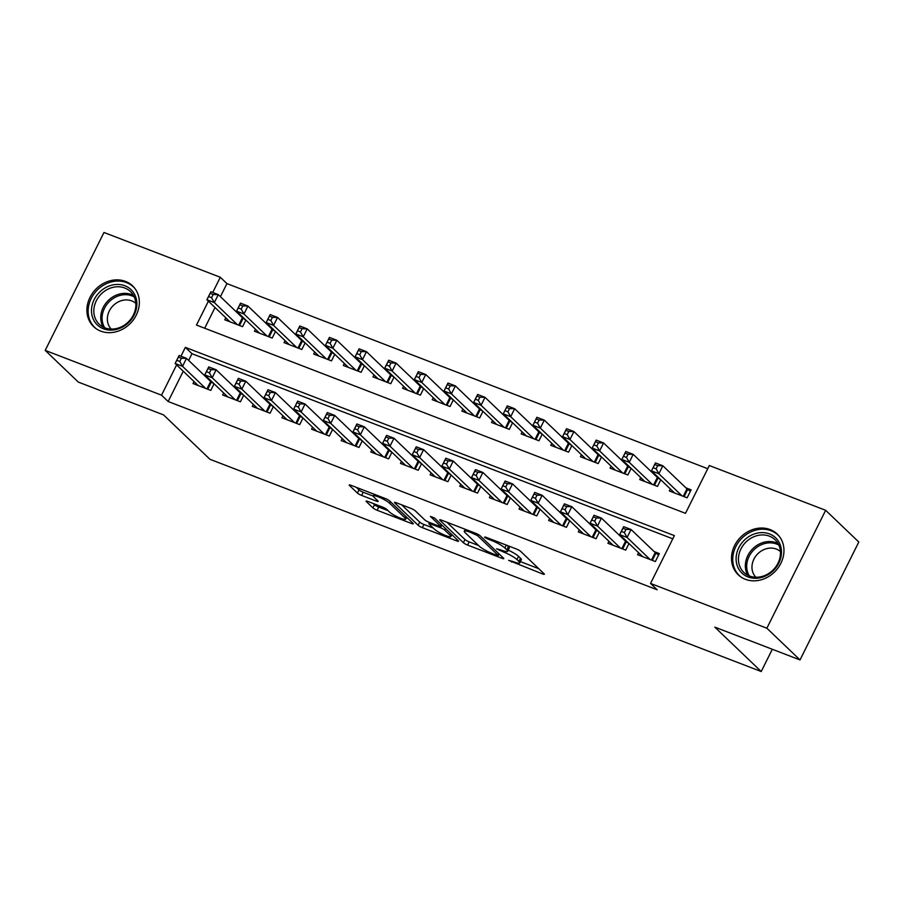 <?xml version="1.0" encoding="UTF-8"?>
<svg xmlns="http://www.w3.org/2000/svg" width="904" height="904" viewBox="0 0 904 904"><rect width="100%" height="100%" fill="white"/><g stroke="black" fill="none" stroke-linecap="round" stroke-linejoin="round"><path stroke-width="1.36" d="M508.647 560.356L542.502 573.916A3.548 0.61 -153.5 0 0 544.377 574.255A3.548 0.61 -153.5 0 0 544.106 573.791L520.681 551.383A3.548 0.61 -153.5 0 0 516.478 549.022L485.561 537.112L484.442 537.202L487.38 538.863L491.38 540.4A11.357 1.955 -153.5 0 1 504.861 547.971L506.805 549.835A11.357 1.955 -153.5 0 1 507.664 551.316A11.357 1.955 -153.5 0 1 501.663 550.231L496.545 548.784L503.483 551.982A11.357 1.955 -153.5 0 1 516.964 559.542L518.919 561.418A11.357 1.955 -153.5 0 1 519.766 562.898A11.357 1.955 -153.5 0 1 513.766 561.813L508.647 560.356M125.52 281.415A28.193 24.295 133.7 0 1 132.617 285.89A28.193 24.295 133.7 0 1 133.769 319.304A28.193 24.295 133.7 0 1 100.728 331.124A28.193 24.295 133.7 0 1 93.632 326.638A28.193 24.295 133.7 0 1 92.479 293.224A28.193 24.295 133.7 0 1 125.52 281.415M770.129 529.574A28.193 24.295 133.7 0 1 777.225 534.061A28.193 24.295 133.7 0 1 778.378 567.475A28.193 24.295 133.7 0 1 745.337 579.294A28.193 24.295 133.7 0 1 738.24 574.808A28.193 24.295 133.7 0 1 737.088 541.394A28.193 24.295 133.7 0 1 770.129 529.574M367.939 501.471A3.548 0.61 -153.5 0 0 366.063 501.132A3.548 0.61 -153.5 0 0 366.335 501.596L372.911 507.878A3.548 0.61 -153.5 0 0 377.115 510.251L411.444 523.461A3.548 0.61 -153.5 0 0 413.32 523.8A3.548 0.61 -153.5 0 0 413.049 523.337L389.624 500.929A3.548 0.61 -153.5 0 0 385.42 498.567L351.091 485.346A3.548 0.61 -153.5 0 0 349.215 485.007A3.548 0.61 -153.5 0 0 349.486 485.471L357.419 493.064A3.548 0.61 -153.5 0 0 361.634 495.426L376.324 501.087A3.548 0.61 -153.5 0 0 378.2 501.426A3.548 0.61 -153.5 0 0 377.928 500.963L373.996 497.2A9.492 1.627 -153.5 0 1 373.284 495.957A9.492 1.627 -153.5 0 1 380.358 497.72A9.492 1.627 -153.5 0 1 389.556 503.189L404.981 517.935A9.492 1.627 -153.5 0 1 405.693 519.178A9.492 1.627 -153.5 0 1 398.619 517.416A9.492 1.627 -153.5 0 1 389.409 511.946L386.844 509.494A3.548 0.61 -153.5 0 0 382.629 507.121L367.939 501.471M208.395 301.168L196.484 325.067L685.492 513.325L709.324 465.526L825.657 510.308L858.8 542.027L800.017 659.931L714.804 627.127L761.213 671.525L209.954 459.3L163.556 414.902L78.343 382.098L45.2 350.39L103.983 232.475L220.316 277.268L212.722 292.478M800.017 659.931L766.863 628.223L650.541 583.442L674.373 535.631L185.354 347.373L180.947 356.221M183.252 371.239L168.155 401.512L657.174 589.781L650.541 583.442M168.155 401.512L161.522 395.172L45.2 350.39M463.379 542.716A3.548 0.61 -153.5 0 0 467.594 545.078L501.912 558.288A3.548 0.61 -153.5 0 0 503.788 558.627A3.548 0.61 -153.5 0 0 503.528 558.163L480.103 535.756A3.548 0.61 -153.5 0 0 475.888 533.394L441.559 520.173A3.548 0.61 -153.5 0 0 439.694 519.834A3.548 0.61 -153.5 0 0 439.954 520.297L463.379 542.716L464.972 539.53A3.548 0.61 -153.5 0 0 469.176 541.891L478.544 545.496M456.678 540.874L422.349 527.665A3.548 0.61 -153.5 0 1 418.145 525.292L394.72 502.884A3.548 0.61 -153.5 0 1 394.449 502.421A3.548 0.61 -153.5 0 1 396.325 502.76L411.015 508.421A3.548 0.61 -153.5 0 1 415.23 510.783L424.733 519.868A3.548 0.61 -153.5 0 0 428.937 522.241L438.689 525.992A3.548 0.61 -153.5 0 0 440.553 526.331A3.548 0.61 -153.5 0 0 440.293 525.868L430.406 516.399L434.474 517.969L458.294 540.75A3.548 0.61 -153.5 0 1 458.554 541.213A3.548 0.61 -153.5 0 1 456.678 540.874L457.243 539.756M243.006 317.327L241.357 316.694M272.635 328.74L270.997 328.107M302.275 340.153L300.625 339.508M331.915 351.554L330.265 350.921M361.555 362.967L359.905 362.334M391.183 374.38L389.545 373.747M420.823 385.782L419.185 385.149M450.463 397.195L448.813 396.562M480.103 408.608L478.453 407.975M509.743 420.021L508.093 419.388M539.372 431.423L537.733 430.79M569.011 442.836L567.362 442.203M598.651 454.249L597.002 453.616M628.291 465.662L626.641 465.018M657.92 477.063L656.281 476.431M638.574 552.683L637.569 554.694L655.355 561.542L659.321 553.576L654.134 551.576M608.934 541.281L607.929 543.281L625.715 550.129L629.003 543.53M579.294 529.868L578.3 531.88L596.075 538.716L599.363 532.128M549.655 518.455L548.66 520.467L566.446 527.314L569.735 520.715M520.026 507.042L519.02 509.054L536.806 515.901L540.095 509.302M490.386 495.641L489.38 497.641L507.167 504.488L510.455 497.889M460.746 484.228L459.752 486.239L477.527 493.087L480.815 486.488M431.106 472.815L430.112 474.826L447.887 481.674L451.186 475.075M401.478 461.413L400.472 463.413L418.258 470.261L421.546 463.662M371.838 450L370.832 452L388.618 458.848L391.907 452.26M342.198 438.587L341.192 440.598L358.978 447.446L362.267 440.847M312.558 427.174L311.564 429.185L329.338 436.033L332.627 429.434M282.929 415.772L281.924 417.772L299.71 424.62L302.998 418.021M253.289 404.359L252.284 406.371L270.07 413.207L273.358 406.619M223.65 392.946L222.644 394.958L240.43 401.805L243.718 395.206M672.791 538.818L191.987 353.713L188.653 360.402M626.144 540.807L624.506 540.163M596.516 529.394L594.866 528.761M566.876 517.981L565.226 517.348M537.236 506.568L535.586 505.935M507.596 495.166L505.957 494.533M477.956 483.753L476.318 483.12M448.327 472.34L446.678 471.707M418.688 460.927L417.038 460.294M389.048 449.525L387.398 448.892M359.408 438.112L357.769 437.479M329.779 426.699L328.129 426.066M300.139 415.286L298.489 414.653M270.499 403.885L268.85 403.252M240.859 392.472L239.221 391.839M211.231 381.059L209.581 380.426M214.078 383.793L210.79 390.392L193.015 383.545L194.01 381.533M707.742 468.713L226.938 283.607L220.429 296.67M215.028 307.507L204.7 328.231M670.35 488.951L669.344 490.962L687.13 497.81L691.097 489.844L685.91 487.844M660.779 479.798L657.49 486.397L639.716 479.549L640.71 477.538M631.139 468.385L627.851 474.984L610.076 468.136L611.07 466.136M601.51 456.983L598.222 463.571L580.436 456.735L581.441 454.723M571.87 445.57L568.582 452.169L550.796 445.322L551.802 443.31M542.231 434.157L538.942 440.756L521.156 433.909L522.162 431.909M512.591 422.756L509.302 429.343L491.527 422.496L492.522 420.496M482.962 411.343L479.674 417.942L461.887 411.094L462.882 409.083M453.322 399.93L450.034 406.529L432.248 399.681L433.253 397.67M423.682 388.517L420.394 395.116L402.608 388.268L403.613 386.268M394.042 377.115L390.754 383.703L372.979 376.866L373.973 374.855M364.414 365.702L361.114 372.301L343.339 365.453L344.334 363.442M334.774 354.289L331.486 360.888L313.699 354.04L314.705 352.029M305.134 342.876L301.846 349.475L284.059 342.627L285.065 340.627M275.494 331.474L272.206 338.062L254.431 331.226L255.425 329.214M245.854 320.061L242.566 326.66L224.791 319.813L225.785 317.801M761.213 671.525L772.31 649.264M825.657 510.308L766.863 628.223M226.938 283.607L220.316 277.268M176.619 364.9L161.522 395.172M191.987 353.713L185.354 347.373M519.766 562.898L521.348 559.712A11.357 1.955 -153.5 0 0 520.501 558.231L518.919 561.418M508.251 550.14A11.357 1.955 -153.5 0 1 518.546 556.356L520.501 558.231M507.664 551.316L509.246 548.129A11.357 1.955 -153.5 0 0 508.398 546.649L506.805 549.835M507.11 545.406L508.398 546.649M520.41 561.61L538.761 568.684M446.892 522.229L464.972 539.53M496.895 555.316L498.025 555.226L477.459 535.563L470.295 532.275A11.357 1.955 -153.5 0 0 464.294 531.202A11.357 1.955 -153.5 0 0 465.153 532.682L479.199 546.129A11.357 1.955 -153.5 0 0 492.68 553.689L496.895 555.316M452.949 535.643L451.571 535.111M433.31 528.083L423.942 524.478L422.349 527.665M401.647 504.816L419.727 522.105A3.548 0.61 -153.5 0 0 423.942 524.478M434.587 529.303A9.492 1.627 -153.5 0 0 443.785 534.772A9.492 1.627 -153.5 0 0 450.859 536.535A9.492 1.627 -153.5 0 0 450.147 535.292L444.711 530.094A3.548 0.61 -153.5 0 0 440.508 527.733L430.756 523.981A3.548 0.61 -153.5 0 0 428.891 523.642A3.548 0.61 -153.5 0 0 429.151 524.105L434.587 529.303M356.413 487.392L359.012 489.878A3.548 0.61 -153.5 0 0 363.216 492.239L373.25 496.104M373.262 503.517L374.493 504.692A3.548 0.61 -153.5 0 0 378.708 507.054L388.076 510.67M406.416 517.732L407.704 518.229M653.151 467.707L656.123 468.848L657.705 465.662L654.745 464.52L651.468 470.882L655.434 462.916L662.847 465.775L658.88 473.741L651.468 470.882L674.531 492.962M690.385 491.267L687.684 489.414A3.616 0.621 26.5 0 1 686.972 488.861L662.847 465.775L657.705 465.662M681.944 495.81L658.88 473.741L656.123 468.848M655.434 462.916L654.745 464.52M624.348 532.58L625.93 529.394L622.969 528.252L621.376 531.439L624.348 532.58L627.093 537.473L619.692 534.626L623.658 526.659L631.071 529.507L627.093 537.473L650.168 559.542M642.755 556.694L619.692 534.626L621.376 531.439M625.93 529.394L631.071 529.507L655.197 552.593A3.616 0.621 -153.5 0 0 655.909 553.146L658.609 554.999M622.969 528.252L623.658 526.659M769.519 533.936A24.397 21.018 133.7 0 1 778.796 563.147A24.397 21.018 133.7 0 1 748.071 576.955A24.397 21.018 133.7 0 1 738.794 547.745A24.397 21.018 133.7 0 1 769.519 533.936M749.529 575.995A22.589 19.47 -46.3 0 0 775.994 566.537A22.589 19.47 -46.3 0 0 775.078 539.756A22.589 19.47 -46.3 0 0 769.383 536.162A22.589 19.47 -46.3 0 0 742.918 545.632A22.589 19.47 -46.3 0 0 743.845 572.413A22.589 19.47 -46.3 0 0 749.529 575.995M755.846 577.227A17.786 15.323 133.7 0 1 755.665 556.276A17.786 15.323 133.7 0 1 776.333 549.067A17.786 15.323 133.7 0 1 780.423 551.542M779.429 536.535A28.013 24.137 -46.3 0 0 778.163 535.202A28.013 24.137 -46.3 0 0 771.112 530.75A28.013 24.137 -46.3 0 0 738.285 542.49A28.013 24.137 -46.3 0 0 739.427 575.69A28.013 24.137 -46.3 0 0 740.805 576.899M136.866 303.202A24.397 21.018 133.7 0 1 114.898 329.757A24.397 21.018 133.7 0 1 91.496 311.371A24.397 21.018 133.7 0 1 113.463 284.805A24.397 21.018 133.7 0 1 136.866 303.202M93.835 311.699A22.589 19.47 -46.3 0 0 99.225 324.242A22.589 19.47 -46.3 0 0 122.684 326.163A22.589 19.47 -46.3 0 0 135.849 304.128A22.589 19.47 -46.3 0 0 130.458 291.596A22.589 19.47 -46.3 0 0 107 289.664A22.589 19.47 -46.3 0 0 93.835 311.699M111.237 329.067A17.786 15.323 133.7 0 1 107.361 319.553A17.786 15.323 133.7 0 1 117.463 302.354A17.786 15.323 133.7 0 1 135.815 303.371M134.82 288.365A28.013 24.137 -46.3 0 0 133.543 287.043A28.013 24.137 -46.3 0 0 104.457 284.658A28.013 24.137 -46.3 0 0 88.129 311.97A28.013 24.137 -46.3 0 0 94.818 327.519A28.013 24.137 -46.3 0 0 96.197 328.74M623.523 456.294L626.483 457.435L628.077 454.249L625.105 453.107L621.828 459.481L625.805 451.514L633.207 454.362L629.24 462.328L621.828 459.481L644.902 481.549M660.756 479.854L658.044 478.001A3.616 0.621 26.5 0 1 657.344 477.448L633.207 454.362L628.077 454.249M652.304 484.397L629.24 462.328L626.483 457.435M625.805 451.514L625.105 453.107M593.883 444.881L596.843 446.022L598.437 442.836L595.476 441.694L592.188 448.068L596.165 440.101L603.567 442.949L599.601 450.915L592.188 448.068L615.262 470.136M631.116 468.453L628.416 466.588A3.616 0.621 26.5 0 1 627.704 466.035L603.567 442.949L598.437 442.836M622.664 472.995L599.601 450.915L596.843 446.022M596.165 440.101L595.476 441.694M564.243 433.479L567.203 434.621L568.797 431.434L565.836 430.293L562.559 436.655L566.525 428.688L573.938 431.547L569.961 439.513L562.559 436.655L585.622 458.723M601.476 457.04L598.776 455.187A3.616 0.621 26.5 0 1 598.064 454.633L573.938 431.547L568.797 431.434M593.035 461.582L569.961 439.513L567.203 434.621M566.525 428.688L565.836 430.293M534.603 422.066L537.575 423.208L539.157 420.021L536.196 418.88L532.919 425.253L536.886 417.286L544.298 420.134L540.321 428.101L532.919 425.253L555.983 447.322M571.837 445.627L569.136 443.774A3.616 0.621 26.5 0 1 568.424 443.22L544.298 420.134L539.157 420.021M563.395 450.169L540.321 428.101L537.575 423.208M536.886 417.286L536.196 418.88M594.708 521.167L596.29 517.981L593.329 516.839L591.747 520.026L594.708 521.167L597.465 526.06L590.052 523.213L594.018 515.246L601.431 518.094L597.465 526.06L620.528 548.129M613.115 545.281L590.052 523.213L591.747 520.026M596.29 517.981L601.431 518.094L625.557 541.18A3.616 0.621 -153.5 0 0 626.269 541.733L628.981 543.598M593.329 516.839L594.018 515.246M565.068 509.766L566.661 506.579L563.689 505.438L562.107 508.624L565.068 509.766L567.825 514.658L560.412 511.8L564.39 503.833L571.791 506.692L567.825 514.658L590.888 536.727M583.487 533.868L560.412 511.8L562.107 508.624M566.661 506.579L571.791 506.692L595.928 529.778A3.616 0.621 -153.5 0 0 596.629 530.332L599.341 532.185M563.689 505.438L564.39 503.833M535.428 498.353L537.021 495.166L534.061 494.025L532.467 497.211L535.428 498.353L538.185 503.245L530.772 500.398L534.75 492.42L542.163 495.279L538.185 503.245L561.26 525.314M553.847 522.467L530.772 500.398L532.467 497.211M537.021 495.166L542.163 495.279L566.288 518.365A3.616 0.621 -153.5 0 0 567 518.919L569.701 520.772M534.061 494.025L534.75 492.42M505.799 486.94L507.381 483.753L504.421 482.612L502.827 485.798L505.799 486.94L508.545 491.832L501.144 488.985L505.11 481.018L512.523 483.866L508.545 491.832L531.62 513.901M524.207 511.054L501.144 488.985L502.827 485.798M507.381 483.753L512.523 483.866L536.648 506.952A3.616 0.621 -153.5 0 0 537.36 507.506L540.061 509.359M504.421 482.612L505.11 481.018M504.974 410.653L507.935 411.795L509.528 408.608L506.556 407.467L503.279 413.84L507.246 405.873L514.658 408.721L510.692 416.687L503.279 413.84L526.343 435.909M542.208 434.214L539.496 432.361A3.616 0.621 26.5 0 1 538.795 431.807L514.658 408.721L509.528 408.608M533.755 438.756L510.692 416.687L507.935 411.795M507.246 405.873L506.556 407.467M476.159 475.527L477.741 472.34L474.781 471.199L473.199 474.385L476.159 475.527L478.917 480.419L471.504 477.572L475.47 469.605L482.883 472.453L478.917 480.419L501.98 502.5M494.567 499.641L471.504 477.572L473.199 474.385M477.741 472.34L482.883 472.453L507.008 495.539A3.616 0.621 -153.5 0 0 507.72 496.104L510.421 497.957M474.781 471.199L475.47 469.605M475.334 399.24L478.295 400.382L479.888 397.195L476.916 396.054L473.639 402.427L477.617 394.46L485.019 397.319L481.052 405.286L473.639 402.427L496.714 424.496M512.568 422.812L509.856 420.959A3.616 0.621 26.5 0 1 509.155 420.394L485.019 397.319L479.888 397.195M504.116 427.355L481.052 405.286L478.295 400.382M477.617 394.46L476.916 396.054M446.519 464.125L448.113 460.938L445.141 459.797L443.559 462.984L446.519 464.125L449.277 469.018L441.864 466.159L445.841 458.192L453.243 461.051L449.277 469.018L472.34 491.087M464.938 488.228L441.864 466.159L443.559 462.984M448.113 460.938L453.243 461.051L477.38 484.137A3.616 0.621 -153.5 0 0 478.08 484.691L480.792 486.544M445.141 459.797L445.841 458.192M445.695 387.839L448.655 388.98L450.248 385.793L447.288 384.652L444 391.014L447.977 383.047L455.39 385.906L451.412 393.873L444 391.014L467.074 413.083M482.928 411.399L480.227 409.546A3.616 0.621 26.5 0 1 479.515 408.992L455.39 385.906L450.248 385.793M474.487 415.942L451.412 393.873L448.655 388.98M447.977 383.047L447.288 384.652M416.88 452.712L418.473 449.525L415.512 448.384L413.919 451.571L416.88 452.712L419.637 457.605L412.224 454.757L416.202 446.791L423.614 449.638L419.637 457.605L442.7 479.674M435.299 476.826L412.224 454.757L413.919 451.571M418.473 449.525L423.614 449.638L447.74 472.724A3.616 0.621 -153.5 0 0 448.452 473.278L451.152 475.131M415.512 448.384L416.202 446.791M416.055 376.426L419.027 377.567L420.609 374.38L417.648 373.239L414.371 379.612L418.337 371.646L425.75 374.493L421.772 382.46L414.371 379.612L437.434 401.681M453.288 399.986L450.587 398.133A3.616 0.621 26.5 0 1 449.876 397.579L425.75 374.493L420.609 374.38M444.847 404.529L421.772 382.46L419.027 377.567M418.337 371.646L417.648 373.239M387.24 441.299L388.833 438.112L385.872 436.971L384.279 440.158L387.24 441.299L389.997 446.192L382.595 443.344L386.562 435.378L393.974 438.225L389.997 446.192L413.071 468.261M405.659 465.413L382.595 443.344L384.279 440.158M388.833 438.112L393.974 438.225L418.1 461.311A3.616 0.621 -153.5 0 0 418.812 461.865L421.513 463.718M385.872 436.971L386.562 435.378M386.426 365.013L389.387 366.154L390.969 362.967L388.008 361.826L384.731 368.199L388.697 360.233L396.11 363.08L392.144 371.047L384.731 368.199L407.794 390.268M423.648 388.584L420.948 386.72A3.616 0.621 26.5 0 1 420.236 386.166L396.11 363.08L390.969 362.967M415.207 393.116L392.144 371.047L389.387 366.154M388.697 360.233L388.008 361.826M357.611 429.886L359.193 426.699L356.232 425.558L354.639 428.745L357.611 429.886L360.357 434.79L352.955 431.931L356.922 423.965L364.335 426.824L360.357 434.79L383.432 456.859M376.019 454L352.955 431.931L354.639 428.745M359.193 426.699L364.335 426.824L388.46 449.898A3.616 0.621 -153.5 0 0 389.172 450.463L391.873 452.316M356.232 425.558L356.922 423.965M356.786 353.6L359.747 354.741L361.34 351.554L358.368 350.413L355.091 356.786L359.069 348.82L366.47 351.679L362.504 359.645L355.091 356.786L378.166 378.855M394.02 377.171L391.308 375.318A3.616 0.621 26.5 0 1 390.607 374.753L366.47 351.679L361.34 351.554M385.567 381.714L362.504 359.645L359.747 354.741M359.069 348.82L358.368 350.413M327.971 418.484L329.564 415.298L326.593 414.156L325.011 417.343L327.971 418.484L330.728 423.377L323.316 420.518L327.293 412.552L334.695 415.411L330.728 423.377L353.792 445.446M346.379 442.587L323.316 420.518L325.011 417.343M329.564 415.298L334.695 415.411L358.832 438.496A3.616 0.621 -153.5 0 0 359.532 439.05L362.244 440.903M326.593 414.156L327.293 412.552M327.146 342.198L330.107 343.339L331.7 340.153L328.74 339.011L325.451 345.373L329.429 337.407L336.842 340.266L332.864 348.232L325.451 345.373L348.526 367.453M364.38 365.758L361.679 363.905A3.616 0.621 26.5 0 1 360.967 363.351L336.842 340.266L331.7 340.153M355.939 370.301L332.864 348.232L330.107 343.339M329.429 337.407L328.74 339.011M298.331 407.071L299.925 403.885L296.953 402.743L295.371 405.93L298.331 407.071L301.088 411.964L293.676 409.116L297.653 401.15L305.055 403.998L301.088 411.964L324.152 434.033M316.75 431.185L293.676 409.116L295.371 405.93M299.925 403.885L305.055 403.998L329.192 427.083A3.616 0.621 -153.5 0 0 329.903 427.637L332.604 429.49M296.953 402.743L297.653 401.15M297.506 330.785L300.467 331.926L302.06 328.74L299.1 327.598L295.823 333.971L299.789 326.005L307.202 328.853L303.224 336.819L295.823 333.971L318.886 356.04M334.74 354.345L332.039 352.492A3.616 0.621 26.5 0 1 331.327 351.938L307.202 328.853L302.06 328.74M326.299 358.888L303.224 336.819L300.467 331.926M299.789 326.005L299.1 327.598M268.691 395.658L270.285 392.472L267.324 391.33L265.731 394.517L268.691 395.658L271.449 400.551L264.036 397.703L268.013 389.737L275.426 392.585L271.449 400.551L294.523 422.62M287.11 419.772L264.036 397.703L265.731 394.517M270.285 392.472L275.426 392.585L299.552 415.671A3.616 0.621 -153.5 0 0 300.264 416.224L302.964 418.089M267.324 391.33L268.013 389.737M267.866 319.372L270.838 320.513L272.42 317.327L269.46 316.185L266.183 322.558L270.149 314.592L277.562 317.44L273.596 325.406L266.183 322.558L289.246 344.627M305.1 342.944L302.399 341.079A3.616 0.621 26.5 0 1 301.687 340.525L277.562 317.44L272.42 317.327M296.659 347.475L273.596 325.406L270.838 320.513M270.149 314.592L269.46 316.185M239.063 384.245L240.645 381.059L237.684 379.917L236.091 383.104L239.063 384.245L241.809 389.149L234.407 386.291L238.373 378.324L245.786 381.183L241.809 389.149L264.883 411.218M257.47 408.359L234.407 386.291L236.091 383.104M240.645 381.059L245.786 381.183L269.912 404.257A3.616 0.621 -153.5 0 0 270.624 404.822L273.324 406.676M237.684 379.917L238.373 378.324M238.238 307.97L241.198 309.111L242.792 305.925L239.82 304.784L236.543 311.145L240.52 303.179L247.922 306.038L243.956 314.004L236.543 311.145L259.606 333.214M275.471 331.531L272.759 329.677A3.616 0.621 26.5 0 1 272.059 329.124L247.922 306.038L242.792 305.925M267.019 336.073L243.956 314.004L241.198 309.111M240.52 303.179L239.82 304.784M209.423 372.843L211.005 369.657L208.044 368.516L206.462 371.702L209.423 372.843L212.18 377.736L204.767 374.877L208.734 366.911L216.146 369.77L212.18 377.736L235.243 399.805M227.831 396.958L204.767 374.877L206.462 371.702M211.005 369.657L216.146 369.77L240.272 392.856A3.616 0.621 -153.5 0 0 240.984 393.409L243.696 395.263M208.044 368.516L208.734 366.911M208.598 296.557L211.559 297.698L213.152 294.512L210.191 293.371L206.903 299.744L210.881 291.766L218.282 294.625L214.316 302.591L206.903 299.744L229.978 321.813M245.831 320.118L243.131 318.264A3.616 0.621 26.5 0 1 242.419 317.711L218.282 294.625L213.152 294.512M237.379 324.66L214.316 302.591L211.559 297.698M210.881 291.766L210.191 293.371M179.783 361.43L181.376 358.244L178.404 357.103L176.822 360.289L179.783 361.43L182.54 366.323L175.127 363.476L179.105 355.509L186.506 358.357L182.54 366.323L205.603 388.392M198.202 385.545L175.127 363.476L176.822 360.289M181.376 358.244L186.506 358.357L210.643 381.443A3.616 0.621 -153.5 0 0 211.344 381.996L214.056 383.85M178.404 357.103L179.105 355.509M512.026 561.147L511.585 562.017M487.821 537.982L487.38 538.863M499.923 549.564L499.483 550.434M518.546 556.356L516.964 559.542M503.957 551.033L503.483 551.982M506.285 545.101L504.861 547.971M491.821 539.53L491.38 540.4M543.055 572.786L542.502 573.916M502.477 557.169L501.912 558.288M469.176 541.891L467.594 545.078M498.805 553.655L498.025 555.226M478.046 534.388L477.459 535.563M474.95 533.032L474.51 533.902M470.735 531.405L470.295 532.275M419.727 522.105L418.145 525.292M441.073 524.286L440.293 525.868M450.938 533.722L450.147 535.292M445.502 528.524L444.711 530.094M441.853 525.032L440.508 527.733M431.197 523.1L430.756 523.981M405.76 516.365L404.981 517.935M390.347 501.607L389.556 503.189M376.889 499.957L376.324 501.087M363.216 492.239L361.634 495.426M359.012 489.878L357.419 493.064M412.009 522.331L411.444 523.461M378.708 507.054L377.115 510.251M374.493 504.692L372.911 507.878M687.684 489.414L684.091 496.635M686.972 488.861L683.254 496.319M651.479 560.051L655.197 552.593M652.304 560.367L655.909 553.146M747.766 575.215A22.589 19.47 133.7 0 1 751.552 550.05A22.589 19.47 133.7 0 1 776.299 542.773A22.589 19.47 133.7 0 1 778.05 543.564M778.83 545.089A21.854 18.826 -46.3 0 0 776.626 544.061A21.854 18.826 -46.3 0 0 752.478 551.338A21.854 18.826 -46.3 0 0 749.337 575.927M103.158 327.045A22.589 19.47 133.7 0 1 100.751 318.31A22.589 19.47 133.7 0 1 111.565 297.744A22.589 19.47 133.7 0 1 133.442 295.393M134.221 296.93A21.854 18.826 -46.3 0 0 112.819 298.738A21.854 18.826 -46.3 0 0 102.095 318.807A21.854 18.826 -46.3 0 0 104.717 327.756M658.044 478.001L654.451 485.222M657.344 477.448L653.626 484.906M628.416 466.588L624.811 473.809M627.704 466.035L623.986 473.493M598.776 455.187L595.171 462.407M598.064 454.633L594.346 462.091M569.136 443.774L565.531 450.994M568.424 443.22L564.706 450.678M621.839 548.638L625.557 541.18M622.675 548.954L626.269 541.733M592.21 537.236L595.928 529.778M593.035 537.552L596.629 530.332M562.57 525.823L566.288 518.365M563.395 526.139L567 518.919M532.931 514.41L536.648 506.952M533.755 514.726L537.36 507.506M539.496 432.361L535.902 439.581M538.795 431.807L535.066 439.265M503.291 502.997L507.008 495.539M504.127 503.325L507.72 496.104M509.856 420.959L506.263 428.18M509.155 420.394L505.438 427.852M473.662 491.595L477.38 484.137M474.487 491.912L478.08 484.691M480.227 409.546L476.623 416.767M479.515 408.992L475.798 416.45M444.022 480.182L447.74 472.724M444.847 480.499L448.452 473.278M450.587 398.133L446.983 405.354M449.876 397.579L446.158 405.037M414.382 468.769L418.1 461.311M415.207 469.086L418.812 461.865M420.948 386.72L417.354 393.941M420.236 386.166L416.518 393.624M384.742 457.356L388.46 449.898M385.567 457.684L389.172 450.463M391.308 375.318L387.714 382.539M390.607 374.753L386.889 382.211M355.102 445.954L358.832 438.496M355.939 446.271L359.532 439.05M361.679 363.905L358.074 371.126M360.967 363.351L357.249 370.809M325.474 434.541L329.192 427.083M326.299 434.858L329.903 427.637M332.039 352.492L328.434 359.713M331.327 351.938L327.61 359.397M295.834 423.128L299.552 415.671M296.659 423.445L300.264 416.224M302.399 341.079L298.806 348.3M301.687 340.525L297.97 347.983M266.194 411.715L269.912 404.257M267.019 412.043L270.624 404.822M272.759 329.677L269.166 336.898M272.059 329.124L268.33 336.582M236.554 400.314L240.272 392.856M237.39 400.63L240.984 393.409M243.131 318.264L239.526 325.485M242.419 317.711L238.701 325.169M206.926 388.901L210.643 381.443M207.75 389.217L211.344 381.996M499.042 553.881L498.206 555.553M465.244 529.292L464.294 531.202M441.412 524.602L440.553 526.331M451.83 534.58L450.859 536.535M429.479 522.444L428.891 523.642M406.664 517.224L405.693 519.178M374.143 494.217L373.284 495.957M739.427 575.69L740.353 576.571M778.163 535.202L779.078 536.095M133.543 287.043L134.47 287.924M94.818 327.519L95.745 328.412"/></g></svg>
